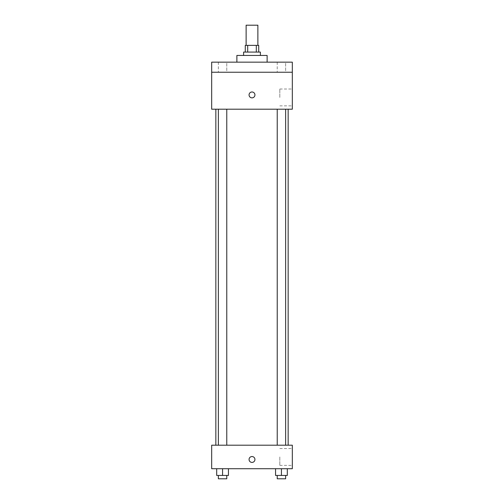 <?xml version="1.0" encoding="UTF-8"?>
<svg xmlns="http://www.w3.org/2000/svg" width="504" height="504" viewBox="0 0 504 504"><rect width="100%" height="100%" fill="white"/><g stroke="black" fill="none" stroke-linecap="round" stroke-linejoin="round"><path stroke-width="0.38" stroke-dasharray="2.52 1.89" d="M246.122 25.2L257.878 25.2M252 45.36L246.122 45.36L252 45.36M256.309 52.082L256.309 45.36L258.722 45.36L258.722 52.082L247.691 52.082L258.722 52.082M256.309 45.36L245.278 45.36L245.278 52.082L247.691 52.082L245.278 52.082M260.398 52.082L243.602 52.082M243.602 55.44L260.398 55.44L243.602 55.44M247.691 52.082L247.691 45.36M236.88 55.44L267.12 55.44M252 62.162L236.88 62.162L252 62.162M285.636 62.162L277.231 62.162L285.636 62.162L277.231 62.162L285.636 62.162L285.636 72.242L277.231 72.242L285.636 72.242L277.231 72.242L285.636 72.242L285.636 62.162M226.768 62.162L218.364 62.162L226.768 62.162L218.364 62.162L226.768 62.162L226.768 72.242L218.364 72.242L226.768 72.242L218.364 72.242L226.768 72.242L226.768 62.162M292.32 62.162L211.68 62.162L211.68 72.242L292.32 72.242L292.32 62.162M292.32 72.242L292.32 109.198L211.68 109.198L211.68 72.242L292.32 72.242L211.68 72.242M211.68 94.922L211.68 97.864L211.68 94.922M292.32 97.442L292.32 89.013L292.32 97.442M252 109.198L215.844 109.198L252 109.198M281.434 109.198L277.231 109.198L281.434 109.198M222.566 109.198L226.768 109.198L222.566 109.198M252 91.98A2.942 2.942 0 0 0 249.455 96.39A2.942 2.942 0 0 0 254.545 96.39A2.942 2.942 0 0 0 252 91.98A2.942 2.942 0 0 0 249.455 96.39A2.942 2.942 0 0 0 254.545 96.39A2.942 2.942 0 0 0 252 91.98M252 97.864A2.942 2.942 0 0 1 249.455 93.454A2.942 2.942 0 0 1 254.545 93.454A2.942 2.942 0 0 1 252 97.864M279.821 97.442L279.821 89.013L279.821 97.442M252 445.202L215.844 445.202L252 445.202M281.434 445.202L277.231 445.202L281.434 445.202M222.566 445.202L226.768 445.202L222.566 445.202M292.32 445.202L211.68 445.202L211.68 468.72L292.32 468.72L292.32 445.202M211.68 459.478L211.68 456.536L211.68 459.478M287.312 475.442L281.434 475.442L287.312 475.442L287.312 468.72L275.556 468.72L287.312 468.72L275.556 468.72L287.312 468.72L275.556 468.72L287.312 468.72L275.556 468.72L287.312 468.72L287.312 475.442L275.556 475.442L275.556 468.72L275.556 475.442L285.636 475.442L281.434 475.442L281.434 468.72L281.434 475.442L275.556 475.442L275.556 468.72M228.444 475.442L222.566 475.442L228.444 475.442L228.444 468.72L216.689 468.72L228.444 468.72L216.689 468.72L228.444 468.72L216.689 468.72L228.444 468.72L216.689 468.72L228.444 468.72L228.444 475.442L216.689 475.442L216.689 468.72L216.689 475.442L226.768 475.442L222.566 475.442L222.566 468.72L222.566 475.442L216.689 475.442L216.689 468.72M292.32 456.958L292.32 465.387L292.32 456.958M252 456.536A2.942 2.942 0 0 0 249.455 460.946A2.942 2.942 0 0 0 254.545 460.946A2.942 2.942 0 0 0 252 456.536A2.942 2.942 0 0 0 249.455 460.946A2.942 2.942 0 0 0 254.545 460.946A2.942 2.942 0 0 0 252 456.536M252 462.42A2.942 2.942 0 0 1 249.455 458.01A2.942 2.942 0 0 1 254.545 458.01A2.942 2.942 0 0 1 252 462.42M279.821 456.958L279.821 465.387L279.821 456.958M277.231 475.442L277.231 478.8L285.636 478.8L277.231 478.8L285.636 478.8L285.636 475.442L277.231 475.442L285.636 475.442M281.434 475.442L281.434 468.72M218.364 475.442L218.364 478.8L226.768 478.8L218.364 478.8L226.768 478.8L226.768 475.442L218.364 475.442L226.768 475.442M222.566 475.442L222.566 468.72M218.364 62.162L218.364 72.242L218.364 62.162M277.231 62.162L277.231 72.242L277.231 62.162M279.821 105.865L292.32 105.865M279.821 89.013L292.32 89.013M226.768 445.202L226.768 109.198M218.364 445.202L218.364 109.198M285.636 445.202L285.636 109.198M277.231 445.202L277.231 109.198M279.821 465.387L292.32 465.387M279.821 448.535L292.32 448.535"/><path stroke-width="0.76" d="M257.878 45.36L257.878 25.2L246.122 25.2L246.122 45.36M247.691 52.082L247.691 45.36L245.278 45.36L245.278 52.082M247.691 45.36L258.722 45.36L258.722 52.082M256.309 52.082L256.309 45.36M243.602 55.44L243.602 52.082L260.398 52.082L260.398 55.44M267.12 62.162L267.12 55.44L236.88 55.44L236.88 62.162M211.68 62.162L292.32 62.162L292.32 72.242L211.68 72.242L211.68 62.162M292.32 72.242L292.32 109.198L211.68 109.198L211.68 72.242M252 97.864A2.942 2.942 0 0 1 249.455 93.454A2.942 2.942 0 0 1 254.545 93.454A2.942 2.942 0 0 1 252 97.864M211.68 445.202L292.32 445.202L292.32 468.72L211.68 468.72L211.68 445.202M252 462.42A2.942 2.942 0 0 1 249.455 458.01A2.942 2.942 0 0 1 254.545 458.01A2.942 2.942 0 0 1 252 462.42M275.556 468.72L275.556 475.442L287.312 475.442L287.312 468.72L287.312 475.442M281.434 475.442L281.434 468.72M285.636 475.442L285.636 478.8L277.231 478.8L277.231 475.442M216.689 468.72L216.689 475.442L228.444 475.442L228.444 468.72L228.444 475.442M222.566 475.442L222.566 468.72M226.768 475.442L226.768 478.8L218.364 478.8L218.364 475.442M288.156 445.202L288.156 109.198M215.844 445.202L215.844 109.198M277.231 109.198L277.231 445.202M285.636 109.198L285.636 445.202M226.768 445.202L226.768 109.198M218.364 445.202L218.364 109.198"/></g></svg>
